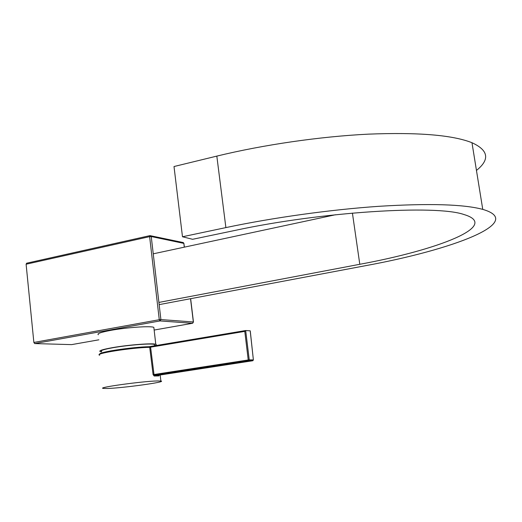 <?xml version="1.0" encoding="UTF-8"?>
<svg xmlns="http://www.w3.org/2000/svg" width="522" height="522" viewBox="0 0 522 522"><rect width="100%" height="100%" fill="white"/><g stroke="black" fill="none" stroke-linecap="round" stroke-linejoin="round"><path stroke-width="0.78" d="M26.107 264.223L33.865 342.439L159.275 319.705L149.625 236.642L26.107 264.223L26.681 263.232M154.147 330.048L192.487 323.281L160.013 320.932L34.654 343.567L71.612 344.624L98.886 339.809L71.612 344.624M34.654 343.567L33.865 342.439M352.415 213.087L359.795 264.289C437.762 249.953 501.348 225.582 463.882 214.503C435.903 204.631 321.735 211.73 235.344 230.352L192.592 239.298L182.485 236.766L174.009 166.531L216.826 156.104C263.29 144.79 320.077 136.51 368.395 134.147C418.076 132.177 452.6 135.035 471.973 142.715L482.759 209.381C463.64 204.259 429.077 203.234 379.063 206.301C330.406 209.622 272.986 217.648 225.882 227.599L182.485 236.766M476.456 170.44C490.047 159.556 488.553 150.316 471.973 142.715M159.164 304.626L365.446 265.705C452.313 249.855 526.483 222.091 482.759 209.381M335.529 214.738L153.246 253.822M359.795 264.289L158.903 302.421M154.551 345.747C156.332 345.114 156.744 344.624 155.784 344.279C152.985 342.954 128.719 344.794 112.739 347.606C102.73 349.388 98.534 350.712 100.159 351.58L101.607 351.874M153.957 328.423L153.84 327.379C151.002 325.761 126.774 327.398 110.847 330.354C100.87 332.233 96.707 333.695 98.345 334.752M154.499 345.303L154.408 344.468C151.739 343.208 128.699 344.957 113.522 347.626C104.008 349.316 100.015 350.582 101.562 351.404M244.785 331.379L149.71 347.319L153.096 374.639L154.192 376.01L154.669 375.201L153.997 374.528L248.237 359.965L244.785 331.379L245.679 330.524L249.242 359.86L253.379 359.899L250.234 331.15M245.705 330.524L250.195 330.824M157.376 380.949C142.826 381.184 96.087 387.65 103.271 388.401L107.604 388.472C123.192 388.029 167.738 381.843 160.874 381.034L157.376 380.949M252.85 360.728L253.379 359.899L252.798 360.735L159.367 375.116L252.798 360.735L248.655 360.709L154.669 375.201L159.36 375.116L158.779 375.925L159.119 375.214M150.819 346.53L149.227 346.699M99.695 355.201C93.236 353.688 131.537 347.593 149.71 347.319L149.103 346.706C132.36 346.947 96.661 352.428 99.956 354.197M184.305 247.16L183.848 243.389L151.236 236.544L160.9 319.568L193.342 321.989L190.53 298.708M150.088 235.618L149.625 236.642L151.236 236.544L150.088 235.618M182.922 242.489L183.966 243.435L183.287 242.567L149.971 235.618L26.544 263.232M183.875 243.572L184.416 247.141M159.275 319.705L160.013 320.932L160.9 319.568L159.275 319.705M193.349 322.1L192.651 323.235M225.882 227.599L216.826 156.104M153.096 374.639L153.997 374.528L150.604 347.234L150.865 346.523L245.627 330.537M158.779 375.925L154.192 376.01M248.655 360.709L249.242 359.86L248.237 359.965L248.655 360.709M250.253 330.85L253.385 359.939M190.641 298.682L193.453 322.009L192.54 323.281L154.147 330.061M155.784 344.279L153.84 327.379M154.571 345.897L154.408 344.468M99.585 354.405C99.408 354.216 98.808 353.094 110.866 350.849C124.438 348.552 137.208 347.169 149.168 346.699L245.66 330.53M160.176 374.992L160.874 381.034"/></g></svg>
